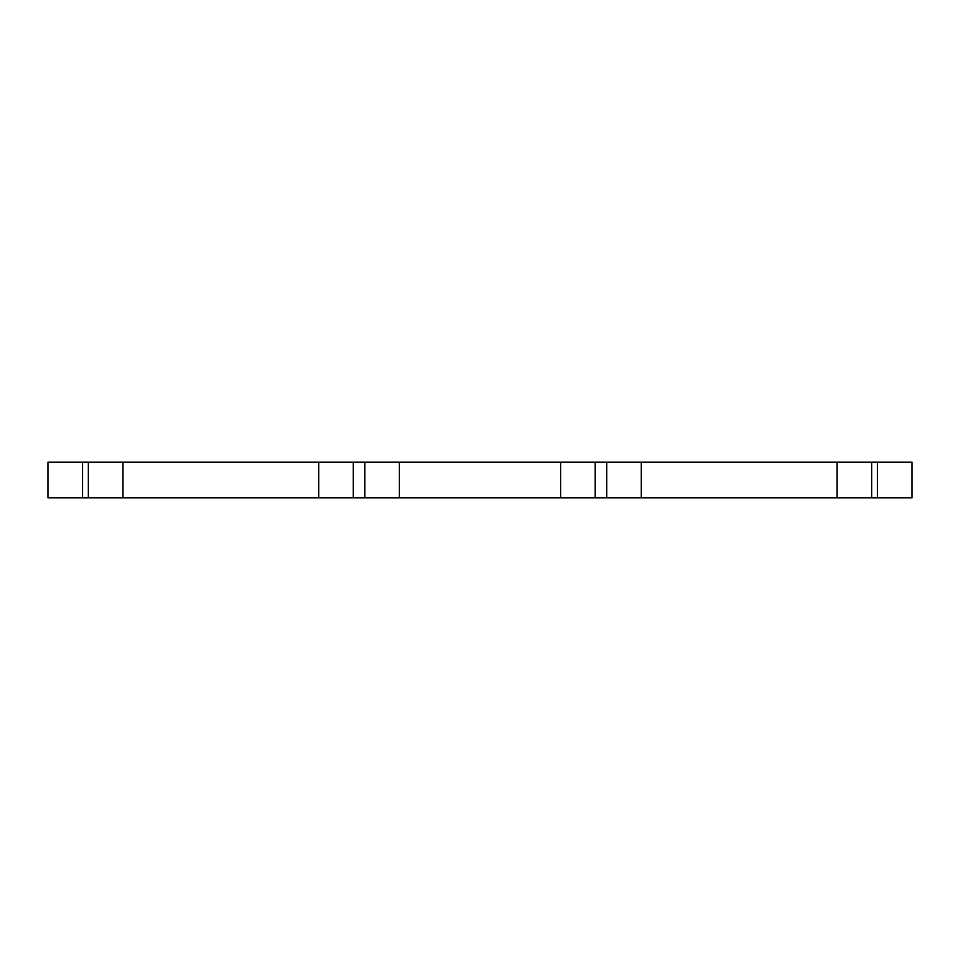 <?xml version="1.0" encoding="UTF-8"?>
<svg xmlns="http://www.w3.org/2000/svg" width="960" height="960" viewBox="0 0 960 960"><rect width="100%" height="100%" fill="white"/><g stroke="black" fill="none" stroke-linecap="round" stroke-linejoin="round"><path stroke-width="1.44" d="M837.12 497.856L48 497.856L48 462.144L912 462.144L912 497.856L837.12 497.856L837.12 462.144M641.28 497.856L641.28 462.144M560.64 497.856L560.64 462.144M399.36 497.856L399.36 462.144M318.72 497.856L318.72 462.144M122.88 497.856L122.88 462.144M877.44 497.856L877.44 462.144M871.68 497.856L871.68 462.144M606.72 497.856L606.72 462.144M595.2 497.856L595.2 462.144M364.8 497.856L364.8 462.144M353.28 497.856L353.28 462.144M88.32 497.856L88.32 462.144M82.56 497.856L82.56 462.144"/></g></svg>
